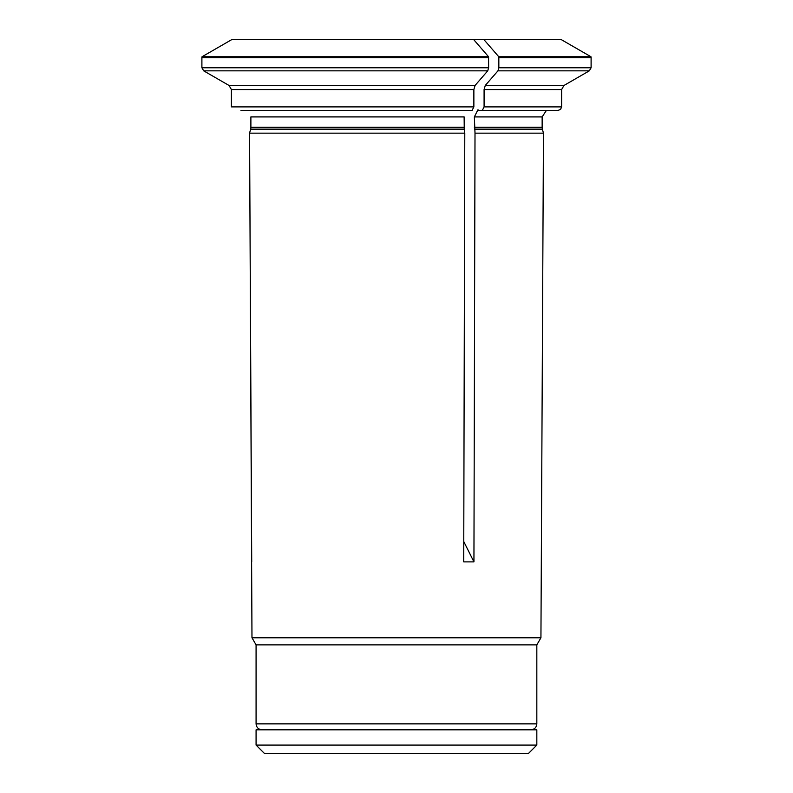 <?xml version="1.0" encoding="UTF-8"?>
<svg xmlns="http://www.w3.org/2000/svg" width="793" height="793" viewBox="0 0 793 793"><rect width="100%" height="100%" fill="white"/><g stroke="black" fill="none" stroke-linecap="round" stroke-linejoin="round"><path stroke-width="1.19" d="M521.497 729.818L520.763 729.758M256.08 745.093L264.337 753.35L528.574 753.35L536.831 745.093L536.831 729.818L256.08 729.818L256.08 745.093L536.831 745.093M561.613 106.886L561.613 89.559L484.087 89.559L484.087 106.886L561.613 106.886L560.592 109.375L558.074 110.425L479.309 110.425L477.892 109.86L474.353 116.918L475.007 133.155L543.463 133.155L542.382 129.15L474.472 129.15M497.954 70.835A440410.303 220205.157 90 0 1 485.266 85.475L563.972 85.475L589.328 70.835L497.954 70.835L498.837 67.762L591.102 67.762L589.328 70.835M536.831 723.86L256.08 723.86C256.426 727.439 258.389 729.411 261.977 729.758L530.933 729.758C534.522 729.411 536.484 727.439 536.831 723.86L536.831 644.868L256.08 644.868L251.976 637.77L249.567 133.155L250.647 129.15L249.567 133.155L464.787 133.155L464.252 129.15L250.647 129.15A7.078 7.078 0 0 0 250.885 127.316L250.885 116.918L464.133 116.918L464.252 129.15M536.831 644.868L540.935 637.77L251.976 637.77M488.557 56.759A434601.251 217300.626 -90 0 0 473.738 39.65L231.675 39.65A434601.321 434601.321 0 0 0 202.027 56.759A3.539 3.539 0 0 0 201.898 57.701A3.539 3.539 0 0 1 202.027 56.759L488.557 56.759L488.627 67.762L487.745 70.835A440410.125 220205.067 90 0 1 475.057 85.475L473.867 89.559L473.867 106.886L472.103 110.425L240.973 110.425M473.867 89.559L231.407 89.559L231.407 106.886L473.867 106.886M488.627 57.701L201.898 57.701L201.898 67.762L203.672 70.835A440410.303 440410.303 0 0 0 229.048 85.475L231.407 89.559L229.048 85.475L475.057 85.475M463.766 541.55L473.936 561.88L463.717 561.88L464.787 133.155M498.837 57.701L498.777 56.759L590.973 56.759L591.102 57.701L498.837 57.701L498.837 67.762M498.777 56.759A434601.192 217300.596 -90 0 0 483.948 39.65L561.335 39.65L590.973 56.759M251.718 561.88L249.567 133.155M473.936 561.88L475.007 133.155M473.738 39.65L483.948 39.65M484.087 106.886L482.313 110.425M484.087 89.559L485.266 85.475M487.745 70.835L203.672 70.835A440410.224 440410.224 0 0 0 229.048 85.475M202.027 56.759A434601.251 434601.251 0 0 1 231.675 39.65M542.382 129.15L542.144 127.316L474.353 127.316M542.144 127.316L542.144 116.918L474.353 116.918M464.133 127.316L250.885 127.316M201.898 67.762L488.627 67.762M272.148 729.758L271.414 729.818M542.144 116.918L546.397 110.425M256.08 723.86L256.08 644.868M540.935 637.77L543.463 133.155M591.102 67.762L591.102 57.701M563.972 85.475L561.613 89.559"/></g></svg>
